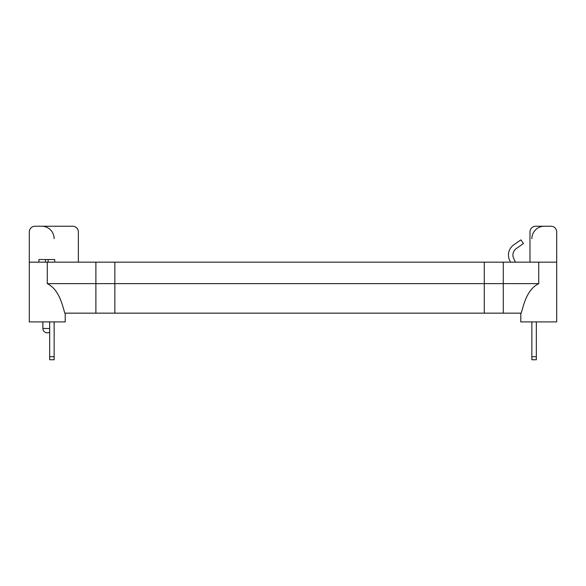 <?xml version="1.0" encoding="UTF-8"?>
<svg xmlns="http://www.w3.org/2000/svg" width="586" height="586" viewBox="0 0 586 586"><rect width="100%" height="100%" fill="white"/><g stroke="black" fill="none" stroke-linecap="round" stroke-linejoin="round"><path stroke-width="0.88" d="M41.716 226.24A12.416 12.416 0 0 1 54.139 238.663M54.139 356.691L54.139 359.76L49.671 359.76L49.671 356.691L54.139 356.691L54.139 321.912M49.671 356.691L49.671 321.912M515.438 262.162L513.666 258.353A7.882 7.882 0 0 1 516.288 248.559L523.459 243.534L520.903 239.872L513.724 244.897A12.35 12.35 0 0 0 509.615 260.235L510.509 262.162M544.284 226.24A12.416 12.416 0 0 0 531.861 238.663M531.861 356.691L536.329 356.691L536.329 359.76L531.861 359.76L531.861 321.912M536.329 356.691L536.329 321.912M538.571 283.646L538.739 283.639C527.078 289.389 523.869 304.075 521.203 313.151L503.257 313.151L503.257 283.639L538.739 283.639L538.739 262.162L556.7 262.162L556.7 231.939A5.692 5.692 0 0 0 551.008 226.24L535.677 226.24L551.008 226.24M38.94 262.162L38.94 259.532L54.703 259.532L54.703 262.162M72.664 226.24L34.992 226.24L72.664 226.24A5.692 5.692 0 0 1 78.363 231.939L78.363 262.162M34.992 226.24A5.692 5.692 0 0 0 29.3 231.939L29.3 262.162L29.3 231.939M65.222 313.151L65.222 321.912L65.222 313.151L65.222 321.912L29.3 321.912L29.3 262.162L538.739 262.162M99.679 262.162L107.275 262.162M45.51 259.532L45.51 262.162M48.133 259.532L48.133 262.162M95.884 262.162L95.884 313.151L64.797 313.151C62.131 304.039 58.9 289.389 47.261 283.639L503.257 283.639L503.257 262.162L488.072 262.162M95.884 313.151L503.257 313.151L484.285 313.151L484.285 262.162M556.7 231.939L556.7 321.912L520.778 321.912L520.778 313.151M529.978 262.162L529.978 231.939A5.692 5.692 0 0 1 535.677 226.24M49.671 332.137A4.38 4.38 0 0 1 42.881 328.482L49.671 328.482M47.261 262.162L47.261 283.639M114.856 262.162L114.856 313.151M42.881 328.482L42.881 321.912"/></g></svg>
